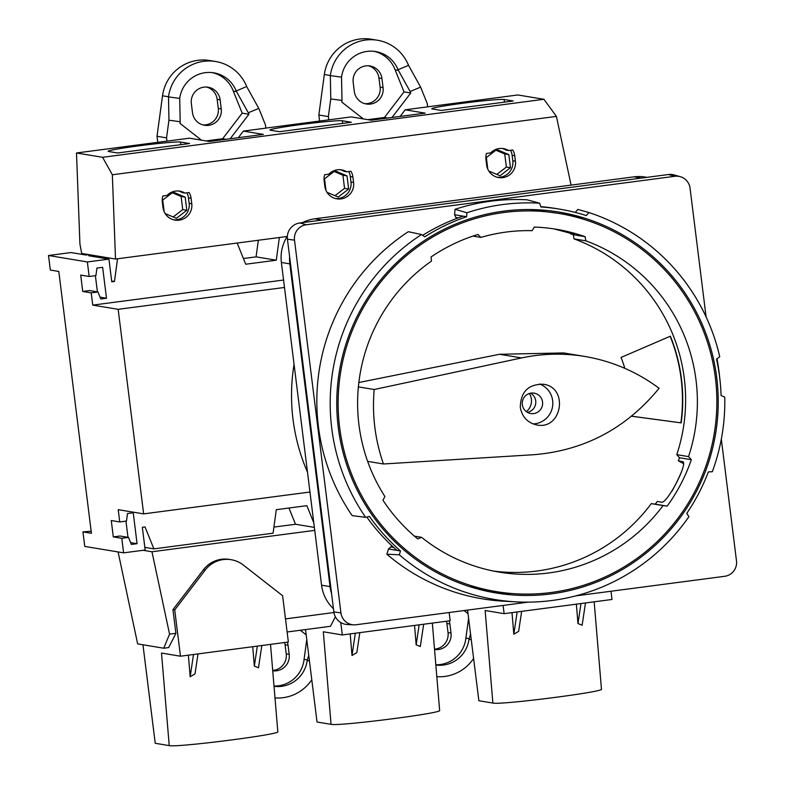 <?xml version="1.0" encoding="UTF-8"?>
<svg xmlns="http://www.w3.org/2000/svg" width="785" height="785" viewBox="0 0 785 785"><rect width="100%" height="100%" fill="white"/><g stroke="black" fill="none" stroke-linecap="round" stroke-linejoin="round"><path stroke-width="1.18" d="M82.935 531.877L91.413 533.28L58.806 271.453L50.328 270.05L48.513 255.508L87.361 261.945L89.166 276.487L80.698 275.084L82.729 291.451L91.207 292.854L92.738 305.12L118.162 309.329L143.635 513.881L118.211 509.671L119.742 521.946L111.264 520.543L113.305 536.901L121.783 538.304L123.588 552.856L84.751 546.419L82.935 531.877L91.158 531.229M88.842 254.615L85.84 255.017L70.993 252.554L48.513 255.508M309.967 492.018L143.635 513.881M284.484 287.467L118.162 309.329M92.63 255.243L88.734 255.763L108.929 259.109L87.361 261.945M313.804 522.889L306.857 505.658L276.291 509.681L273.092 533.201L153.889 548.872L145.039 526.931L142.34 527.284L145.166 550.02L123.588 552.856M121.783 538.304L128.524 537.421L131.36 544.437L137.071 543.691L133.224 512.782L127.504 513.527L126.483 521.054L119.742 521.946M314.363 527.373L295.513 524.252L288.959 508.013M273.926 527.088L295.513 524.252M153.889 548.872L144.842 547.371M441.248 110.45L432.211 108.948A36.679 1.648 172.9 0 1 431.77 108.752A36.679 1.648 172.9 0 1 465.24 102.933A36.679 1.648 172.9 0 1 504.137 99.489L513.174 100.99L441.248 110.45M283.562 280.039L92.738 305.12M237.168 243.046L245.715 264.221L276.281 260.208L279.362 237.492M108.929 259.109L111.764 281.835L114.463 281.481L117.544 258.765M91.207 292.854L97.948 291.961L100.784 298.987L106.495 298.231L102.649 267.322L96.928 268.077L95.907 275.604L89.166 276.487M113.305 536.901L120.046 536.018L128.524 537.421M127.975 537.332L125.963 521.122M130.624 542.621L137.071 543.691M82.729 291.451L89.47 290.558L97.948 291.961M97.409 291.873L95.387 275.672M100.048 297.162L106.495 298.231M97.114 257.146L97.261 256.018M111.666 281.01L114.463 281.481M243.419 258.53L256.087 256.862L258.334 240.259M256.087 256.862L276.281 260.208M287.212 236.462L115.513 259.04L81.679 253.437L79.923 244.007L76.498 152.977L189.43 138.18L209.418 141.486L263.358 134.392L243.37 131.085L265.85 128.132L265.438 124.864L258.795 108.399L248.295 112.775L248.914 114.286L230.191 138.759M118.093 551.943L137.65 643.896L163.741 648.214L169.56 634.133L151.966 551.767L143.066 550.295M363.318 118.898L341.779 102.07L341.995 100.451L330.76 98.939L330.338 75.507A41.271 40.761 99.4 0 1 377.467 40.241A41.271 40.761 99.4 0 1 408.485 65.234L420.613 87.125L427.256 103.591L427.668 106.858L405.197 109.812L425.176 113.128L371.236 120.213L351.248 116.906L265.84 128.092M543.936 99.283L556.408 116.396L112.343 174.77L102.59 157.304L543.936 99.283L517.845 94.965L427.658 106.819M351.356 122.264L279.431 131.713L270.393 130.222A36.679 1.648 172.9 0 1 269.952 130.025A36.679 1.648 172.9 0 1 303.422 124.207A36.679 1.648 172.9 0 1 342.309 120.762L351.356 122.264M102.59 157.304L76.498 152.977M189.528 143.537L117.613 152.987L108.575 151.495A36.679 1.648 172.9 0 1 108.134 151.299A36.679 1.648 172.9 0 1 141.594 145.48A36.679 1.648 172.9 0 1 180.491 142.036L189.528 143.537M191.766 203.737L191.089 198.281A14.67 14.493 99.4 0 0 189.116 192.531L184.946 193.081A14.67 14.493 99.4 0 0 166.989 195.445L162.829 195.995A14.67 14.493 99.4 0 0 162.318 202.059L163.005 207.515A14.67 14.493 99.4 0 0 174.986 220.104A14.67 14.493 99.4 0 0 191.766 203.737L189.156 203.305L188.478 197.849A14.67 14.493 99.4 0 0 186.908 192.825M352.907 177.008A14.67 14.493 99.4 0 0 350.934 171.267L346.774 171.807A14.67 14.493 99.4 0 0 328.807 174.172L324.647 174.721A14.67 14.493 99.4 0 0 324.146 180.795L324.823 186.241A14.67 14.493 99.4 0 0 336.804 198.831A14.67 14.493 99.4 0 0 353.593 182.463L352.907 177.008L350.296 176.576A14.67 14.493 99.4 0 0 348.726 171.552M514.734 155.734A14.67 14.493 99.4 0 0 512.752 149.994L508.592 150.534A14.67 14.493 99.4 0 0 490.635 152.898L486.464 153.448A14.67 14.493 99.4 0 0 485.964 159.522L486.641 164.978A14.67 14.493 99.4 0 0 498.632 177.557A14.67 14.493 99.4 0 0 515.411 161.19L514.734 155.734L512.114 155.302A14.67 14.493 99.4 0 0 510.544 150.278M115.513 259.04L112.343 174.77M556.408 116.396L571.087 185.113M314.736 530.366L151.966 551.767M330.573 626.283L287.114 631.994M168.755 647.556L163.741 648.214M333.949 612.526L285.485 618.894M175.899 633.299L169.56 634.133M400.144 116.415L405.197 109.812M238.326 137.689L243.37 131.085M497.337 177.282A14.67 14.493 99.4 0 0 512.801 160.758L512.114 155.302M502.106 148.453A14.67 14.493 99.4 0 1 505.972 150.102L508.592 150.534M488.81 171.032L500.045 175.771L510.466 167.735L508.837 154.616L496.777 149.523L486.357 157.569L487.799 169.148M335.509 198.556A14.67 14.493 99.4 0 0 350.974 182.032L350.296 176.576M340.288 169.727A14.67 14.493 99.4 0 1 344.154 171.375L346.774 171.807M326.992 192.305L338.227 197.045L348.648 189.008L347.009 175.879L334.959 170.796L324.539 178.843L325.981 190.412M173.691 219.829A14.67 14.493 99.4 0 0 189.156 203.305M178.47 191A14.67 14.493 99.4 0 1 182.336 192.649L184.946 193.081M165.174 213.579L176.409 218.318L186.83 210.282L185.191 197.153L173.142 192.07L162.721 200.106L164.163 211.685M496.826 174.417L506.374 167.058L510.466 167.735M506.374 167.058L504.735 153.929L508.837 154.616M504.735 153.929L495.894 150.21M335.009 195.691L344.556 188.331L348.648 189.008M344.556 188.331L342.917 175.202L347.009 175.879M342.917 175.202L334.076 171.473M173.191 216.964L182.728 209.595L186.83 210.282M182.728 209.595L181.1 196.476L185.191 197.153M181.1 196.476L172.258 192.747M470.558 634.044L469.175 638.656L465.897 638.117L468.596 618.246M308.74 655.308L307.357 659.93L304.08 659.39L306.768 639.52M305.62 630.286L304.825 629.668M306.189 634.859L300.302 630.267M274.995 697.934A41.271 40.761 99.4 0 0 311.782 679.722M274.024 686.316A29.801 29.438 99.4 0 0 307.171 660.587L309.437 660.891M274.004 686.041A29.801 29.438 99.4 0 0 304.08 659.39M307.171 660.587L307.357 659.93M272.699 670.4A14.67 14.493 99.4 0 0 286.221 653.866L285.092 644.779L288.056 645.27L289.184 654.356A14.67 14.493 99.4 0 1 272.729 670.773M288.056 645.27A14.67 14.493 99.4 0 0 287.32 642.159M285.092 644.779A14.67 14.493 99.4 0 0 284.621 642.513M434.517 649.126A14.67 14.493 99.4 0 0 448.039 632.602L446.91 623.506L449.874 623.996L451.012 633.093A14.67 14.493 99.4 0 1 434.547 649.509M446.91 623.506A14.67 14.493 99.4 0 0 446.449 621.239M449.874 623.996A14.67 14.493 99.4 0 0 449.138 620.886M377.467 40.241L371.472 39.25A41.271 40.761 99.4 0 0 324.333 74.516L318.838 115.012L319.583 121.027M436.813 676.66A41.271 40.761 99.4 0 0 473.6 658.448M435.822 664.767A29.801 29.438 99.4 0 0 465.897 638.117M435.842 665.042A29.801 29.438 99.4 0 0 468.988 639.314L469.175 638.656M468.007 613.595L464.121 610.553M468.988 639.314L471.255 639.618M364.819 103.669A14.67 14.493 99.4 0 0 380.097 87.135L378.969 78.049A14.67 14.493 99.4 0 0 368.45 65.783M206.053 140.927L222.636 138.749L242.202 113.168L233.292 91.099L236.57 91.639L236.226 90.991L246.667 86.507A41.271 40.761 99.4 0 0 215.649 61.515L209.644 60.523A41.271 40.761 99.4 0 0 162.515 95.79L157.02 136.276L157.765 142.301M318.838 115.012L328.365 116.582L328.778 119.86M420.613 87.125L410.123 91.502L410.732 93.013L392.009 117.485M330.76 98.939L328.365 116.582M354.3 91.413A14.67 14.493 99.4 0 0 366.281 103.993A14.67 14.493 99.4 0 0 383.07 87.626L381.932 78.539A14.67 14.493 99.4 0 0 369.951 65.96A14.67 14.493 99.4 0 0 353.171 82.317L354.3 91.413M220.114 99.813L221.242 108.899A14.67 14.493 99.4 0 1 204.463 125.266A14.67 14.493 99.4 0 1 192.482 112.687L191.344 103.591A14.67 14.493 99.4 0 1 208.133 87.223A14.67 14.493 99.4 0 1 220.114 99.813L217.151 99.322A14.67 14.493 99.4 0 0 206.632 87.056M202.991 124.943A14.67 14.493 99.4 0 0 218.279 108.409L217.151 99.322M341.995 100.451L341.534 77.146A29.801 29.438 99.4 0 1 398.044 69.718L408.534 65.351M367.871 119.654L384.454 117.475L404.02 91.894L395.11 69.826L398.397 70.365L410.123 91.502M404.02 91.894L410.732 93.013M395.11 69.826A29.801 29.438 99.4 0 0 374.003 51.329M398.397 70.365L398.044 69.718M157.02 136.276L166.548 137.856L166.96 141.133M166.548 137.856L168.942 120.213L180.177 121.724L179.951 123.343L201.49 140.172M180.177 121.724L179.716 98.419A29.801 29.438 99.4 0 1 236.226 90.991M168.942 120.213L168.51 96.781A41.271 40.761 99.4 0 1 215.649 61.515M236.57 91.639L248.295 112.775M242.202 113.168L248.914 114.286M233.292 91.099A29.801 29.438 99.4 0 0 212.185 72.603M246.716 86.625L258.795 108.399M384.454 117.475L387.819 118.035M330.318 75.635L341.534 77.146M168.5 96.908L179.716 98.419M222.636 138.749L226.001 139.308M294.061 364.328A190.922 188.586 99.4 0 0 293.011 419.278A190.922 188.586 99.4 0 0 307.494 472.187M287.369 236.206A38.975 38.494 99.4 0 0 281.373 262.465L321.565 585.198A38.975 38.494 99.4 0 0 333.468 608.728M646.958 177.351L645.093 177.037A38.975 38.494 99.4 0 0 633.907 176.851L314.765 218.809A38.975 38.494 99.4 0 0 302.392 222.646M289.616 256.656A38.975 38.494 99.4 0 0 289.842 263.868L330.043 586.601A38.975 38.494 99.4 0 0 331.584 593.637M719.531 376.221A215.502 212.863 99.4 0 0 717.029 358.804M290.381 262.867A45.854 45.294 99.4 0 0 290.695 270.688A45.854 45.294 99.4 0 0 292.314 278.332M328.886 571.961A45.854 45.294 99.4 0 0 329.19 579.781A45.854 45.294 99.4 0 0 330.809 587.425M329.19 574.434A45.854 45.294 99.4 0 0 329.543 579.84A45.854 45.294 99.4 0 0 330.534 585.168M290.695 265.34A45.854 45.294 99.4 0 0 291.049 270.747A45.854 45.294 99.4 0 0 292.03 276.075M526.372 411.634A13.757 13.59 99.4 0 0 529.375 393.501M575.856 595.864L724.702 576.298A13.757 13.59 99.4 0 0 736.487 560.883L721.317 439.139M527.432 412.331A10.313 10.185 99.4 0 0 530.601 393.187M682.616 461.59L682.45 461.531C689.083 461.806 666.632 504.922 661.304 502.155L657.222 501.478A175.614 173.465 -80.6 0 1 655.308 504.166L651.285 503.627A171.944 169.835 -80.6 0 1 493.539 571.068M671.891 491.233A182.768 180.53 99.4 0 0 681.576 471.589M570.342 232.772L570.195 233.675A175.614 173.465 -80.6 0 1 573.295 234.725L574.031 238.875A171.944 169.835 -80.6 0 1 676.778 454.652L679.476 457.733A175.614 173.465 -80.6 0 1 678.368 460.854L683.185 463.454M584.697 356.429C563.581 352.985 542.533 353.486 521.554 357.931L374.18 389.517C371.972 415.069 375.063 439.885 383.453 463.984L533.604 454.721C584.344 450.6 626.175 428.443 659.106 388.271C636.723 371.678 611.927 361.061 584.697 356.429L563.552 352.936L499.525 354.28L358.833 382.511M631.572 416.227L681.184 422.889A168.961 166.891 -80.6 0 0 670.39 336.186L621.033 357.44A113.717 112.324 -80.6 0 1 624.791 368.302M374.18 389.517L358.372 386.897A171.944 169.835 99.4 0 0 367.645 461.364A171.944 169.835 99.4 0 0 384.895 496.522L382.962 500.231A175.614 173.465 99.4 0 0 417.738 538.922L421.574 537.323A171.944 169.835 99.4 0 0 499.407 572.147A171.944 169.835 99.4 0 0 663.05 505.579L667.162 506.129A175.614 173.465 99.4 0 0 691.33 459.696L688.543 456.605A171.944 169.835 99.4 0 0 585.806 240.828L585.139 236.687A175.614 173.465 99.4 0 0 556.192 229.249A175.614 173.465 99.4 0 0 534.281 227.061L532.161 230.662A171.944 169.835 99.4 0 0 480.871 237.404L477.937 234.47A175.614 173.465 99.4 0 0 431.073 256.95L431.446 261.12A171.944 169.835 99.4 0 0 358.372 386.897M383.453 463.984L367.645 461.364M631.621 416.187L680.889 422.84A168.961 166.891 99.4 0 0 670.154 336.284M522.329 404.658A10.313 10.185 99.4 0 0 542.494 404.991A10.313 10.185 99.4 0 0 534.124 393.148A10.313 10.185 99.4 0 0 522.329 404.658M533.074 423.939A20.636 20.381 99.4 0 0 539.58 383.973M520.298 407.327C522.064 416.972 527.589 422.85 536.871 424.979C562.07 430.16 568.899 387.437 543.397 384.228C528.344 384.1 520.641 391.803 520.298 407.327M706.098 316.924L690.054 188.155A13.757 13.59 99.4 0 0 680.291 176.684L674.129 174.937A14.473 14.297 99.4 0 0 668.428 174.525L299.841 222.979A14.473 14.297 99.4 0 0 287.438 239.199L333.861 611.927A14.473 14.297 99.4 0 0 347.264 624.517L353.652 624.85A13.757 13.59 99.4 0 0 356.105 624.752L528.089 602.144M421.535 234.529A199.704 197.251 99.4 0 0 365.624 517.315L352.19 515.637A201.058 198.595 99.4 0 1 408.328 231.703L421.535 234.529L424.773 236.795A196.014 193.61 99.4 0 1 466.594 216.738L466.928 212.755A199.704 197.251 99.4 0 1 539.609 203.197L540.904 206.975A196.014 193.61 99.4 0 1 559.519 209.124L555.996 208.535A196.014 193.61 99.4 0 0 540.796 206.641M365.624 517.315L369.48 516.452A196.014 193.61 99.4 0 0 400.507 550.972L399.3 554.789L386.848 554.2L388.506 548.99L390.704 546.959L393.707 547.459M489.977 591.861A193.041 190.667 99.4 0 0 511.212 593.46M386.848 554.2A201.058 198.595 99.4 0 0 504.48 601.251L516.559 601.879A199.704 197.251 99.4 0 0 688.887 516.716L686.787 513.341A196.014 193.61 99.4 0 0 708.355 471.903L712.299 471.736A199.704 197.251 99.4 0 0 724.761 397.092L721.081 395.542A196.014 193.61 99.4 0 0 716.548 359.177L719.737 356.724A199.704 197.251 99.4 0 0 588.878 212.529L586.297 215.571A196.014 193.61 99.4 0 0 559.519 209.124M458.254 217.857L455.849 217.465L454.593 214.756L455.045 209.301L466.928 212.755M539.609 203.197L527.128 199.822A201.058 198.595 99.4 0 0 455.045 209.301M573.737 216.523L573.933 215.482M575.277 212.421L577.829 209.428L588.878 212.529M680.291 176.684A13.757 13.59 99.4 0 0 674.874 176.291L306.287 224.745A13.757 13.59 99.4 0 0 294.503 240.151L340.925 612.889A13.757 13.59 99.4 0 0 353.652 624.85M393.305 547.39A191.658 189.313 99.4 0 1 391.372 545.732L391.607 545.516M469.351 586.532A191.658 189.313 99.4 0 0 484.178 589.604L496.189 591.596A191.658 189.313 99.4 0 0 714.262 433.438A191.658 189.313 99.4 0 0 558.812 213.422A191.658 189.313 99.4 0 0 339.611 427.207A191.658 189.313 99.4 0 0 496.189 591.596M414.441 536.145L421.574 537.323M651.285 503.627L663.05 505.579M472.904 236.089L480.871 237.404M399.3 554.789A199.704 197.251 99.4 0 0 516.559 601.879M338.257 427.383A193.041 190.667 99.4 0 0 495.963 592.95A193.041 190.667 99.4 0 0 715.606 433.663A193.041 190.667 99.4 0 0 559.038 212.068A193.041 190.667 99.4 0 0 338.257 427.383M676.778 454.652L688.543 456.605M574.031 238.875L585.806 240.828M678.368 460.854L682.764 461.698M679.476 457.733L691.33 459.696M655.308 504.166L667.162 506.129M391.372 545.732L391.941 545.82M558.812 213.422L529.846 209.536M573.815 216.542L582.205 217.936A193.041 190.667 99.4 0 0 557.271 211.783M570.195 233.675L574.561 234.352L554.063 228.916M573.295 234.725L585.139 236.687M454.593 214.756L463.062 216.16A196.014 193.61 99.4 0 0 422.664 235.323M366.791 517.05A196.014 193.61 99.4 0 0 396.984 550.393L400.507 550.972M388.506 548.99L396.984 550.393M463.062 216.16L466.594 216.738M355.33 633.22L351.994 655.485L350.188 633.897M359.824 632.631L356.822 652.62L351.994 655.485M423.655 624.242L420.318 646.506L416.158 644.828L414.539 625.439M419.161 624.831L416.158 644.828M330.475 626.293L335.362 616.784M432.339 623.094L439.639 710.464C442.73 713.133 338.659 726.419 331.044 724.329L317.042 722.014L305.532 629.58M449.157 612.516L450.188 620.749L342.299 634.937L323.322 631.788L331.044 724.329M340.759 622.534L342.299 634.937M193.512 654.494L190.166 676.758L188.371 655.171M198.006 653.905L195.004 673.893L190.166 676.758M231.163 559.705A27.514 27.171 99.4 0 0 205.199 570.067L174.721 609.916L180.481 656.211L288.36 642.022L282.6 595.727L243.34 565.053A27.514 27.171 99.4 0 0 231.163 559.705L229.397 559.411A27.514 27.171 99.4 0 0 203.433 569.773L172.955 609.621L175.909 633.367L168.657 647.566M261.837 645.515L258.491 667.78L254.34 666.092L252.721 646.712M257.343 646.104L254.34 666.092M172.955 609.621L174.721 609.916M270.521 644.367L277.821 731.738C280.912 734.407 176.841 747.693 169.226 745.603L155.224 743.287L142.958 644.77M180.481 656.211L161.504 653.061L169.226 745.603M517.158 611.947L513.812 634.211L512.006 612.624M521.652 611.358L518.649 631.356L513.812 634.211M585.473 602.968L582.136 625.233L577.976 623.555L576.357 604.165M580.979 603.557L577.976 623.555M594.166 601.83L601.457 689.191C604.548 691.86 500.487 705.156 492.872 703.056L478.87 700.74L467.575 610.092M610.975 591.242L612.006 599.475L504.127 613.664L485.14 610.514L492.872 703.056M503.097 605.421L504.127 613.664M342.643 123.412L342.309 120.762M180.825 144.675L180.491 142.036M504.461 102.138L504.137 99.489M512.801 160.758L515.411 161.19M350.974 182.032L353.593 182.463M188.478 197.849L191.089 198.281M286.221 653.866L289.184 654.356M448.039 632.602L451.012 633.093M380.097 87.135L383.07 87.626M218.279 108.409L221.242 108.899M378.969 78.049L381.932 78.539M324.333 74.516L330.338 75.507M162.515 95.79L168.51 96.781M330.043 586.601L321.565 585.198M289.842 263.868L281.373 262.465M322.213 220.035L314.765 218.809M641.355 178.087L633.907 176.851M521.554 357.931L499.525 354.28M668.428 174.525L674.874 176.291M299.841 222.979L306.287 224.745M287.438 239.199L294.503 240.151M333.861 611.927L340.925 612.889M203.433 569.773L205.199 570.067"/></g></svg>
